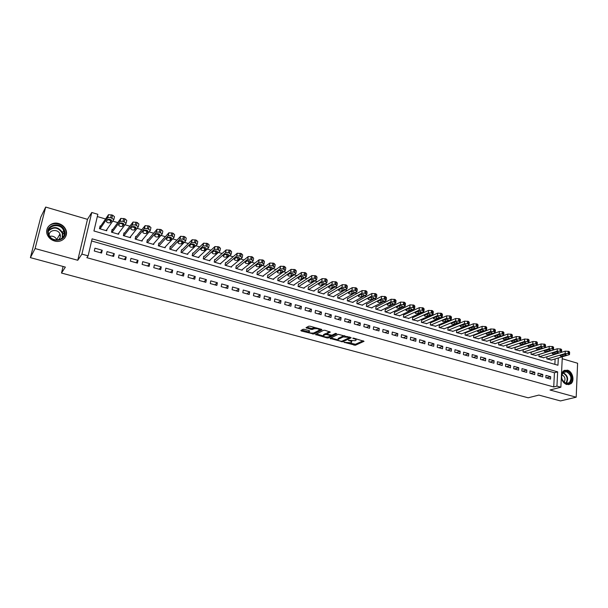 <?xml version="1.0" encoding="UTF-8"?>
<svg xmlns="http://www.w3.org/2000/svg" width="608" height="608" viewBox="0 0 608 608"><rect width="100%" height="100%" fill="white"/><g stroke="black" fill="none" stroke-linecap="round" stroke-linejoin="round"><path stroke-width="0.91" d="M344.044 342.296L355.361 345.253L364.048 341.308L353.795 338.185L352.784 338.177L354.388 338.846C355.976 339.332 356.486 339.819 355.931 340.298L355.08 340.7L348.384 340.244L349.957 340.921C351.53 341.4 352.047 341.878 351.508 342.35L350.664 342.745L344.044 342.296M54.477 240.973C61.932 243.344 68.932 236.17 65.763 229.558C64.402 226.609 62.077 224.61 58.794 223.577C51.247 221.069 44.004 228.578 47.599 235.342C49.028 238.138 51.323 240.016 54.477 240.973M561.321 377.621C562.111 381.208 563.935 383.511 566.793 384.537L570.798 383.815C575.008 380.942 572.645 371.359 567.446 370.158L563.274 370.971L561.503 373.798M304.418 329.338L303.027 329.323L300.831 330.516L301.363 331.003L313.888 334.035L321.951 329.832L321.457 329.331L310.133 326.23L308.72 326.215L306.006 327.697L311.364 329.506L314.116 328.806C317.285 328.434 319.002 328.89 319.276 330.167L313.926 332.971C310.81 333.321 309.115 332.872 308.826 331.626L309.753 331.132L309.229 330.646L304.418 329.338M30.4 257.64L40.766 217.2L45.691 207.07L35.097 248.55L30.4 257.64L65.368 267.094L61.492 273.045L528.185 397.799L538.863 395.086L560.47 400.93L576.194 397.191L550.02 390.002L560.872 387.205L556.951 386.118L553.736 386.954L86.853 257.67L88.122 255.854L81.913 254.121L91.762 212.488L97.842 214.297L93.944 230.979L557.962 365.248L558.319 357.975M35.097 248.55L77.756 260.27L81.913 254.121M330.015 338.398L342.699 341.825L351.204 337.797L338.306 334.301L330.015 338.398M327.013 337.934L315.514 334.491L323.616 330.288L325.029 330.311L330.326 332.097L326.922 333.83L327.431 334.301L331.96 335.183L335.487 333.427L336.824 333.777L328.396 337.957L327.013 337.934L327.127 337.136M576.194 397.191L577.6 363.242L562.218 358.728M100.708 226.085L100.107 225.91L99.461 228.676L106.689 230.782L107.038 229.246M112.7 229.596L112.108 229.421L111.484 232.172L118.628 234.255L118.94 232.864M124.572 233.062L123.979 232.894L123.371 235.63L130.446 237.69L130.728 236.421M136.321 236.497L135.736 236.33L135.143 239.058L142.143 241.095L142.394 239.932M147.942 239.894L147.364 239.727L146.786 242.448L153.718 244.469L153.946 243.382M159.448 243.261L158.878 243.094L158.316 245.807L165.171 247.798L165.376 246.795M170.84 246.59L170.27 246.422L169.723 249.128L176.518 251.104L176.7 250.162M182.111 249.888L181.549 249.721L181.017 252.411L187.743 254.372L187.91 253.49M193.268 253.148L192.713 252.989L192.196 255.664L198.854 257.602L199.006 256.774M204.318 256.378L203.771 256.219L203.262 258.886L209.851 260.802L209.996 260.019M215.255 259.578L214.715 259.418L214.221 262.078L220.742 263.978L220.879 263.234M226.085 262.74L225.545 262.588L225.066 265.232L231.526 267.117L231.648 266.41M236.808 265.878L236.276 265.719L235.813 268.364L242.204 270.218L242.318 269.549M247.426 268.979L246.894 268.827L246.445 271.457L252.776 273.296L252.882 272.658M257.936 272.05L257.412 271.898L256.971 274.52L263.241 276.344L263.348 275.736M268.348 275.097L267.824 274.945L267.406 277.56L273.608 279.361L273.706 278.783M278.654 278.107L278.145 277.962L277.727 280.562L283.875 282.348L283.966 281.793M288.861 281.094L288.359 280.949L287.956 283.541L294.044 285.312L294.128 284.772M298.976 284.05L298.475 283.906L298.087 286.49L304.114 288.245L304.19 287.728M308.993 286.976L308.492 286.832L308.112 289.408L314.085 291.148L314.161 290.647M318.911 289.879L318.417 289.735L318.052 292.296L323.965 294.021L324.034 293.542M328.738 292.752L328.244 292.608L327.894 295.161L333.754 296.871L333.815 296.408M338.466 295.594L337.987 295.458L337.638 298.004L343.444 299.691L343.505 299.242M348.11 298.414L347.632 298.277L347.297 300.808L353.05 302.488L353.104 302.054M357.664 301.211L357.185 301.066L356.866 303.597L362.566 305.254L362.611 304.836M367.126 303.977L366.654 303.84L366.343 306.356L371.99 307.998L372.035 307.595M376.496 306.713L376.033 306.576L375.736 309.084L381.33 310.718L381.376 310.323M385.791 309.434L385.328 309.297L385.039 311.798L390.579 313.409L390.625 313.029M394.995 312.124L394.531 311.988L394.258 314.48L399.79 315.712M404.115 314.792L403.659 314.655L403.393 317.14L408.865 318.364M413.151 317.429L412.703 317.3L412.444 319.77L417.871 320.994M422.104 320.051L421.663 319.914L421.412 322.384L426.786 323.6M430.981 322.643L430.54 322.514L430.297 324.968L435.624 326.184M439.774 325.212L439.341 325.09L439.105 327.537L444.387 328.746M448.491 327.765L448.058 327.636L447.838 330.076L453.066 331.276M457.132 330.288L456.707 330.167L456.486 332.591L461.67 333.792M465.698 332.789L465.272 332.667L465.067 335.092L470.197 336.285M474.187 335.274L473.761 335.152L473.564 337.562L478.656 338.747M482.6 337.736L482.182 337.615L481.992 340.016L487.031 341.194M490.937 340.168L490.527 340.047L490.344 342.448L495.338 343.619M499.206 342.585L498.796 342.471L498.621 344.858L503.576 346.028M507.399 344.987L506.996 344.865L506.829 347.244L511.738 348.407M545.832 377.758L550.552 379.08L550.673 376.717L545.954 375.387L545.832 377.758M537.905 375.531L542.67 376.869L542.8 374.49L538.042 373.152L537.905 375.531M529.918 373.289L534.713 374.634L534.85 372.256L530.054 370.903L529.918 373.289M521.854 371.024L526.695 372.385L526.84 369.991L521.998 368.63L521.854 371.024M513.722 368.744L518.609 370.12L518.761 367.718L513.882 366.335L513.722 368.744M505.522 366.442L510.454 367.825L510.614 365.416L505.689 364.025L505.522 366.442M497.245 364.124L502.223 365.514L502.39 363.098L497.42 361.699L497.245 364.124M488.9 361.775L493.916 363.189L494.099 360.757L489.083 359.343L488.9 361.775M480.48 359.412L485.541 360.833L485.731 358.401L480.67 356.972L480.48 359.412M471.99 357.033L477.09 358.462L477.288 356.022L472.188 354.578L471.99 357.033M463.418 354.624L468.57 356.068L468.768 353.62L463.623 352.169L463.418 354.624M454.769 352.199L459.967 353.658L460.18 351.196L454.989 349.729L454.769 352.199M446.044 349.744L451.288 351.219L451.508 348.749L446.272 347.274L446.044 349.744M437.243 347.274L442.533 348.764L442.761 346.286L437.479 344.789L437.243 347.274M428.359 344.782L433.702 346.279L433.937 343.794L428.602 342.289L428.359 344.782M419.398 342.266L424.787 343.778L425.03 341.286L419.649 339.766L419.398 342.266M410.347 339.728L415.788 341.255L416.047 338.747L410.613 337.22L410.347 339.728M401.219 337.166L406.706 338.702L406.972 336.194L401.493 334.643L401.219 337.166M392.008 334.575L397.541 336.133L397.822 333.61L392.289 332.052L392.008 334.575M382.706 331.968L388.292 333.534L388.58 331.003L382.994 329.43L382.706 331.968M373.32 329.331L378.959 330.919L379.255 328.373L373.624 326.785L373.32 329.331M363.842 326.671L369.542 328.274L369.846 325.721L364.162 324.117L363.842 326.671M354.282 323.988L360.027 325.599L360.346 323.038L354.608 321.419L354.282 323.988M344.622 321.275L350.428 322.909L350.755 320.34L344.964 318.706L344.622 321.275M334.879 318.546L340.738 320.188L341.08 317.604L335.228 315.955L334.879 318.546M325.037 315.78L330.957 317.444L331.307 314.853L325.402 313.188L325.037 315.78M315.104 312.991L321.077 314.67L321.442 312.071L315.476 310.384L315.104 312.991M305.079 310.179L311.106 311.866L311.478 309.259L305.459 307.564L305.079 310.179M294.948 307.336L301.036 309.046L301.424 306.424L295.344 304.707L294.948 307.336M284.726 304.464L290.875 306.189L291.27 303.559L285.129 301.826L284.726 304.464M274.398 301.568L280.607 303.308L281.018 300.671L274.816 298.923L274.398 301.568M263.971 298.642L270.241 300.398L270.666 297.753L264.404 295.982L263.971 298.642M253.445 295.686L259.776 297.456L260.209 294.804L253.886 293.018L253.445 295.686M242.805 292.699L249.204 294.492L249.652 291.825L243.268 290.024L242.805 292.699M232.066 289.682L238.526 291.498L238.99 288.815L232.537 286.999L232.066 289.682M221.221 286.642L227.742 288.466L228.22 285.783L221.707 283.944L221.221 286.642M210.262 283.564L216.851 285.41L217.337 282.712L210.763 280.858L210.262 283.564M199.196 280.455L205.846 282.325L206.355 279.612L199.705 277.742L199.196 280.455M188.009 277.316L194.735 279.201L195.252 276.48L188.541 274.588L188.009 277.316M176.715 274.147L183.51 276.055L184.042 273.319L177.255 271.411L176.715 274.147M165.3 270.94L172.163 272.87L172.71 270.127L165.862 268.196L165.3 270.94M153.771 267.702L160.702 269.648L161.264 266.897L154.341 264.944L153.771 267.702M142.12 264.434L149.127 266.403L149.705 263.636L142.713 261.668L142.12 264.434M130.348 261.128L137.431 263.12L138.024 260.346L130.956 258.354L130.348 261.128M118.454 257.792L125.605 259.798L126.213 257.017L119.077 255.003L118.454 257.792M106.43 254.418L113.658 256.447L114.289 253.65L107.069 251.613L106.43 254.418M553.736 386.954L554.443 372.757L91.603 240.973M102.228 250.253L94.939 248.193L94.286 251.005L101.589 253.057L102.228 250.253L100.419 252.73M518.335 341.21L517.887 341.073M510.051 338.755L509.519 338.595M501.684 336.277L501.076 336.095M493.248 333.777L492.556 333.572M484.736 331.261L483.96 331.033M476.148 328.715L475.289 328.464M467.476 326.146L466.541 325.873M458.728 323.562L457.702 323.258M449.905 320.948L448.788 320.614M440.998 318.311L439.797 317.954M432.007 315.651L430.715 315.263M422.94 312.96L421.549 312.55M413.782 310.247L412.3 309.814M404.54 307.511L402.96 307.048M395.215 304.752L393.536 304.258M385.799 301.963L384.02 301.439M376.291 299.151L374.414 298.596M366.692 296.309L364.709 295.724M357.01 293.444L354.92 292.82M347.229 290.548L345.032 289.894M337.356 287.622L335.046 286.938M327.385 284.673L324.968 283.959M317.315 281.694L314.784 280.942M307.154 278.684L304.502 277.894M301.728 277.073L300.261 276.64M296.886 275.644L294.12 274.824M291.392 274.01L289.834 273.554M286.52 272.574L283.632 271.715M280.942 270.925L279.3 270.438M276.047 269.473L273.038 268.584M270.393 267.801L268.668 267.284M265.476 266.342L262.344 265.415M259.738 264.64L257.921 264.108M254.79 263.18L251.53 262.215M248.976 261.455L247.068 260.893L249.204 260.688M244.006 259.988L240.616 258.978M238.1 258.24L236.109 257.648L238.336 257.458M233.107 256.758L229.588 255.717M227.118 254.988L225.028 254.364M222.095 253.498L218.439 252.419M216.03 251.704L213.841 251.051L216.266 250.906M210.976 250.207L207.184 249.082M204.82 248.383L202.532 247.707M199.743 246.878L195.806 245.716M193.496 245.032L191.11 244.325L193.732 244.226M188.389 243.519L184.315 242.311M182.05 241.642L179.565 240.905L182.294 240.836M176.92 240.122L172.695 238.876M170.491 238.222L167.899 237.454L170.726 237.416M165.33 236.694L160.96 235.395M158.802 234.756L156.112 233.958L159.038 233.958M153.619 233.221L149.097 231.884M146.999 231.26L144.195 230.432L147.22 230.47M141.778 229.718L137.104 228.334M135.067 227.734L132.156 226.868L135.28 226.944M129.823 226.176L124.99 224.747M123.006 224.162L119.981 223.265M117.732 222.596L112.738 221.122M110.816 220.552L107.677 219.625M105.511 218.979L97.318 216.554M554.861 364.352L555.127 358.933M551.524 360.02L546.828 358.887L546.942 356.736M543.704 357.732L538.962 356.6L539.091 354.403M535.815 355.437L531.035 354.289L531.164 352.047M527.858 353.111L523.04 351.964L523.176 349.668M519.832 350.77L514.968 349.615L515.12 347.267M63.088 266.479L61.492 273.045M77.756 260.27L87.484 219.344L45.691 207.07M87.484 219.344L91.762 212.488M556.951 386.118L557.642 371.853L92.104 238.838L88.122 255.854M562.309 356.774L560.872 387.205M554.443 372.757L557.642 371.853M550.673 376.717L546.364 377.91M542.8 374.49L538.521 375.706M534.85 372.256L530.609 373.487M526.84 369.991L522.629 371.245M518.761 367.718L514.581 368.988M510.614 365.416L506.472 366.708M502.39 363.098L498.279 364.412M494.099 360.757L490.025 362.094M485.731 358.401L481.696 359.754M477.288 356.022L473.29 357.398M468.768 353.62L464.816 355.019M460.18 351.196L456.266 352.617M451.508 348.749L447.632 350.193M442.761 346.286L438.93 347.753M433.937 343.794L430.145 345.283M425.03 341.286L421.283 342.798M416.047 338.747L412.338 340.282M406.972 336.194L403.317 337.752M397.822 333.61L394.204 335.198M388.58 331.003L385.016 332.614M379.255 328.373L375.736 330.015M369.846 325.721L366.381 327.385M360.346 323.038L356.926 324.733M350.755 320.34L347.388 322.058M341.08 317.604L337.767 319.352M331.307 314.853L328.046 316.624M321.442 312.071L318.235 313.872M311.478 309.259L308.332 311.091M301.424 306.424L298.33 308.286M291.27 303.559L288.238 305.452M281.018 300.671L278.046 302.586M270.666 297.753L267.756 299.698M260.209 294.804L257.359 296.78M249.652 291.825L246.863 293.839M238.99 288.815L236.269 290.86M228.22 285.783L225.56 287.858M217.337 282.712L214.753 284.825M206.355 279.612L203.832 281.755M195.252 276.48L192.804 278.662M184.042 273.319L181.663 275.538M172.71 270.127L170.415 272.376M161.264 266.897L159.045 269.184M149.705 263.636L147.562 265.962M138.024 260.346L135.956 262.702M126.213 257.017L124.23 259.411M114.289 253.65L112.389 256.09M351.584 341.688L351.834 340.86M356.014 339.621L356.296 338.869M349.516 342.988L355.482 344.257L363.181 340.754M342.692 340.875L350.368 337.25M330.919 337.949L337.82 339.819M340.959 341.217L341.924 341.24L349.342 337.714L349.022 337.379L343.193 336.931L338.056 339.416C337.508 339.895 338.033 340.374 339.629 340.86L340.959 341.217M344.554 335.654L343.322 335.912L343.193 336.931M338.101 339.074L338.192 338.413L343.322 335.912M323.251 335.874L316.411 334.02M329.551 331.55L327.036 333.032M335.73 333.366L328.533 336.961L328.396 337.957M323.524 335.555L323.456 335.593C323.73 336.809 325.417 337.25 328.51 336.908L330.433 335.943L329.931 335.479L326.792 334.62L325.402 334.598L323.524 335.555L323.661 334.544L323.517 335.152M323.661 334.544L325.546 333.587L326.952 333.617M328.092 337.045L328.533 336.961M308.872 331.603L308.887 331.193M319.36 329.574L319.641 328.837M315.028 327.575L314.26 327.78L314.116 328.806M306.88 327.218L311.516 328.48L314.26 327.78M313.492 333.116L321.214 329.27M301.705 330.038L308.613 331.915M547.223 359.001L565.151 353.544L568.077 353.613L568.875 353.848L569.506 354.532L569.126 354.722L551.122 360.141M546.942 356.79L565.265 351.143L568.982 351.447L569.62 352.138L569.529 354.175M563.487 354.479L560.029 355.581C560.143 356.182 561.078 356.387 562.856 356.182L566.322 355.087C566.215 354.479 565.273 354.274 563.487 354.479M566.892 371.268C573.428 372.826 572.88 385.814 566.329 383.694C559.725 382.136 560.356 369.056 566.892 371.268M566.033 383.314L569.255 382.728C572.113 378.419 571.216 374.779 566.557 371.807L563.236 372.453C560.47 376.8 561.404 380.418 566.033 383.314M561.807 374.695L561.898 374.726C565.045 376.61 565.767 379.111 564.064 382.219M568.579 384.704L570.266 383.906C574.446 381.056 572.098 371.541 566.937 370.348L564.27 370.348M64.6 230.858C68.309 240.601 51.209 244.302 48.268 234.27C44.627 224.398 61.765 220.947 64.6 230.858M48.777 234.338L49.119 235.197C52.744 243.679 67.161 239.651 63.886 231.177L63.65 230.561C60.367 221.935 45.509 225.598 48.777 234.338M56.924 240.046L56.757 239.598C55.229 236.846 52.896 235.744 49.75 236.292M49.202 235.364C48.648 229.786 57.92 228.623 59.956 233.974L60.131 234.43C60.77 236.801 60.063 238.663 58.018 240M64.41 238.45C66.226 236.14 66.69 233.525 65.793 230.607L65.52 229.885C62.578 221.958 49.172 221.434 47.006 229.277M60.382 236.079L59.455 234.855M539.357 356.714L557.164 351.166L560.09 351.234L560.895 351.47L561.541 352.176L561.169 352.359L543.301 357.861M539.083 354.494L557.285 348.764L561.009 349.068L561.655 349.775L561.556 351.804M555.514 352.123L552.094 353.233C552.201 353.848 553.151 354.046 554.937 353.848L558.364 352.731C558.266 352.116 557.308 351.91 555.514 352.123M531.43 354.403L549.1 348.779L552.034 348.84L552.847 349.083L553.5 349.798L553.143 349.972L535.405 355.566M531.156 352.184L549.229 346.362L552.968 346.666L553.622 347.388L553.523 349.418M547.481 349.737L544.092 350.862C544.198 351.485 545.148 351.698 546.942 351.485L550.346 350.368C550.24 349.737 549.282 349.532 547.481 349.737M523.435 352.078L540.968 346.362L543.909 346.423L544.722 346.666L545.391 347.396L545.042 347.571L527.448 353.248M523.169 349.851L541.105 343.938L544.852 344.242L545.52 344.979L545.414 347.008M539.372 347.335L536.02 348.475C536.127 349.106 537.077 349.319 538.878 349.106L542.245 347.974C542.146 347.335 541.188 347.122 539.372 347.335M515.371 349.729L532.768 343.923L535.709 343.984L536.53 344.227L536.879 345.146L519.414 350.907M515.105 347.502L532.912 341.498L536.666 341.795L537.35 342.547L537.236 344.584M531.194 344.918L527.873 346.066C527.98 346.712 528.937 346.925 530.746 346.712L534.082 345.564C533.976 344.911 533.018 344.698 531.194 344.918M507.239 347.366L524.491 341.468L527.432 341.521L528.268 341.772L528.633 342.699L511.313 348.551M506.973 345.131L524.643 339.028L528.413 339.332L529.104 340.1L528.983 342.129M522.941 342.471L519.658 343.634C519.756 344.288 520.722 344.508 522.546 344.288L525.844 343.132C525.745 342.471 524.772 342.251 522.941 342.471M499.039 344.979L516.139 338.99L519.088 339.044L519.924 339.294L520.326 340.229L503.15 346.172M498.773 342.745L516.298 336.543L520.083 336.84L520.79 337.63L520.661 339.659M514.619 340.009L511.366 341.179C511.472 341.848 512.438 342.068 514.269 341.848L517.53 340.678C517.431 340.009 516.458 339.781 514.619 340.009M490.762 342.57L507.71 336.49L510.667 336.536L511.51 336.786L511.936 337.744L494.904 343.778M490.504 340.328L507.878 334.028L511.678 334.332L512.392 335.137L512.255 337.166M506.213 337.524L503.006 338.709C503.105 339.378 504.078 339.606 505.917 339.386L509.147 338.2C509.048 337.516 508.068 337.296 506.213 337.524M482.41 340.138L499.214 333.959L502.17 334.012L503.021 334.263L503.47 335.228L486.598 341.354M482.159 337.896L499.388 331.497L503.196 331.801L503.926 332.622L503.781 334.651M497.739 335.008L494.57 336.209C494.669 336.893 495.642 337.128 497.496 336.893L500.68 335.7C500.589 335.008 499.601 334.78 497.739 335.008M473.989 337.683L490.633 331.413L493.59 331.459L494.456 331.717L494.927 332.69L478.207 338.914M473.738 335.441L490.816 328.943L494.638 329.24L495.383 330.083L495.231 332.112M489.189 332.477L486.058 333.693C486.157 334.385 487.13 334.62 488.992 334.385L492.146 333.176C492.047 332.477 491.066 332.242 489.189 332.477M465.492 335.213L481.977 328.844L484.941 328.89L485.807 329.148L486.316 330.136L469.748 336.452M465.242 332.971L482.167 326.359L485.997 326.663L486.757 327.514L486.605 329.551M480.563 329.924L477.462 331.147C477.561 331.854 478.549 332.09 480.419 331.854L483.535 330.638C483.436 329.924 482.448 329.68 480.563 329.924M456.92 332.72L473.237 326.253L476.208 326.291L477.082 326.557L477.614 327.552L461.214 333.967M456.676 330.471L473.442 323.76L477.288 324.064L478.055 324.93L477.896 326.967M471.854 327.347L468.798 328.578C468.897 329.3 469.885 329.544 471.762 329.3L474.84 328.069C474.742 327.347 473.746 327.104 471.854 327.347M448.271 330.205L464.421 323.631L467.392 323.669L468.282 323.935L468.844 324.946L452.603 331.466M448.028 327.955L464.634 321.13L468.487 321.434L469.277 322.324L469.11 324.36M463.068 324.74L460.051 325.994C460.15 326.724 461.138 326.967 463.03 326.724L466.07 325.478C465.971 324.74 464.968 324.497 463.068 324.74M439.546 327.659L455.529 320.994L459.397 321.29L459.982 322.316L443.916 328.936M439.31 325.409L455.749 318.486L459.61 318.782L460.416 319.694L460.241 321.723M454.199 322.118L451.22 323.38C451.318 324.125 452.322 324.376 454.222 324.125L457.216 322.871C457.117 322.118 456.114 321.868 454.199 322.118M430.738 325.098L446.546 318.326L449.525 318.356L451.25 319.55L435.153 326.382M430.51 322.848L446.774 315.81L450.657 316.107L451.47 317.034L451.288 319.071M445.254 319.466L442.312 320.743C442.411 321.503 443.414 321.754 445.33 321.503L448.278 320.234C448.187 319.466 447.176 319.215 445.254 319.466M421.853 322.514L437.479 315.636L440.466 315.666L442.214 316.882L426.307 323.806M421.625 320.264L437.722 313.105L441.613 313.409L442.449 314.351L442.259 316.388M436.217 316.791L433.322 318.083C433.42 318.85 434.431 319.109 436.354 318.858L439.265 317.566C439.166 316.791 438.155 316.532 436.217 316.791M412.893 319.907L428.336 312.922L431.323 312.945L433.094 314.184L417.384 321.214M412.665 317.65L428.587 310.384L432.486 310.68L433.337 311.646L433.139 313.682M427.105 314.093L424.247 315.392C424.346 316.175 425.364 316.441 427.295 316.183L430.168 314.883C430.069 314.093 429.05 313.827 427.105 314.093M403.841 317.27L419.102 310.179L422.089 310.202L423.89 311.463L408.378 318.592M403.621 315.02L419.36 307.633L423.274 307.929L424.141 308.917L423.936 310.954M417.901 311.372L415.089 312.687C415.188 313.477 416.214 313.743 418.152 313.485L420.979 312.17C420.88 311.372 419.854 311.098 417.901 311.372M394.714 314.61L409.777 307.412L412.771 307.428L414.595 308.712L399.289 315.947M394.493 312.36L410.05 304.859L413.98 305.155L414.861 306.158L414.648 308.195M408.614 308.621L405.848 309.951C405.946 310.756 406.972 311.03 408.926 310.764L411.707 309.434C411.608 308.621 410.582 308.347 408.614 308.621M385.502 311.927L400.368 304.616L403.37 304.631L405.217 305.938L390.116 313.272M385.282 309.685L400.649 302.054L404.594 302.351L405.498 303.377L405.278 305.414M399.236 305.839L396.515 307.184C396.621 308.005 397.647 308.286 399.616 308.013L402.352 306.675C402.253 305.847 401.212 305.566 399.236 305.839M376.2 309.221L390.868 301.796L393.87 301.811L395.747 303.141L380.859 310.582M375.987 306.979L391.164 299.22L395.116 299.516L396.036 300.572L395.808 302.602M389.774 303.042L387.098 304.395C387.197 305.231 388.238 305.512 390.214 305.239L392.905 303.886C392.806 303.042 391.757 302.761 389.774 303.042M366.814 306.493L381.284 298.946L384.286 298.961L386.194 300.314L371.518 307.861M366.601 304.251L381.588 296.362L385.548 296.658L386.49 297.738L386.255 299.767M380.22 300.208L377.591 301.583C377.69 302.434 378.738 302.716 380.722 302.442L383.367 301.066C383.268 300.215 382.219 299.926 380.22 300.208M357.344 303.734L371.602 296.073L374.604 296.081L376.542 297.464L362.087 305.117M357.132 301.492L371.914 293.482L375.888 293.778L376.854 294.872L376.61 296.909M370.568 297.35L367.992 298.741C368.098 299.6 369.147 299.896 371.138 299.615L373.738 298.232C373.639 297.358 372.582 297.069 370.568 297.35M347.776 300.952L361.821 293.17L364.838 293.178L366.799 294.584L352.572 302.343M347.571 298.718L362.148 290.571L366.138 290.867L367.118 291.984L366.867 294.021M360.833 294.47L358.302 295.868C358.408 296.75 359.465 297.046 361.471 296.757L364.017 295.359C363.911 294.477 362.854 294.181 360.833 294.47M338.124 298.14L351.948 290.244L354.966 290.244L356.964 291.673L342.965 299.546M337.919 295.914L352.29 287.63L356.296 287.926L357.291 289.066L357.033 291.103M351.188 291.475L351.85 291.369M350.998 291.559L348.513 292.972C348.627 293.862 349.691 294.166 351.705 293.877L354.206 292.463C354.099 291.566 353.028 291.262 350.998 291.559M328.381 295.306L341.985 287.28L345.002 287.28L347.031 288.732L333.268 296.727M328.183 293.079L342.334 284.658L346.347 284.954L347.373 286.117L347.107 288.154M341.179 288.564L342.084 288.42M341.073 288.618L338.633 290.046C338.747 290.951 339.819 291.262 341.848 290.966L344.295 289.537C344.189 288.625 343.11 288.321 341.073 288.618M318.546 292.44L331.922 284.293L334.94 284.286L336.999 285.768L323.479 293.877M318.349 290.221L332.28 281.664L336.308 281.952L337.356 283.146L337.075 285.182M331.102 285.616L332.196 285.448M331.041 285.646L328.662 287.098C328.776 288.017 329.855 288.329 331.892 288.025L334.286 286.588C334.18 285.654 333.093 285.342 331.041 285.646M308.613 289.552L321.754 281.276L324.778 281.268L326.853 282.788L313.591 291.004M308.416 287.341L322.126 278.631L326.169 278.928L327.241 280.136L326.952 282.18M320.933 282.644L322.194 282.454L321.837 285.061L324.186 283.602C324.072 282.659 322.985 282.34 320.918 282.652L318.592 284.111C318.706 285.046 319.793 285.365 321.837 285.061M298.589 286.634L311.494 278.228L314.518 278.213L316.646 279.748L303.612 288.093M298.391 284.43L311.881 275.576L315.932 275.865L317.026 277.104L316.73 279.148M310.696 279.627L308.416 281.101C308.537 282.051 309.632 282.37 311.684 282.066L313.979 280.592C313.865 279.634 312.77 279.308 310.696 279.627L312.086 279.429M311.494 278.228L311.881 275.576L311.494 278.228M288.466 283.685L301.127 275.15L304.152 275.135L306.318 276.693L293.535 285.16M288.268 281.496L301.538 272.483L305.588 272.779L306.713 274.033L306.409 276.093M300.329 276.594L301.872 276.374M300.367 276.564L298.133 278.069C298.277 279.026 299.372 279.353 301.431 279.049L303.688 277.544C303.559 276.579 302.457 276.252 300.382 276.556L300.367 276.564M278.244 280.714L290.654 272.042L293.687 272.019L295.906 273.6L283.366 282.203M278.054 278.532L291.095 269.352L295.146 269.663L296.309 270.932L295.99 273.015M289.887 273.516L291.551 273.296M289.94 273.478L287.751 275.006C287.911 275.971 289.013 276.298 291.065 276.002L293.292 274.466C293.147 273.494 292.038 273.159 289.963 273.463L289.94 273.478M291.475 273.349L291.065 276.002L291.49 273.342M267.923 277.704L280.121 268.873L283.115 268.88L285.38 270.476L273.091 279.216M267.733 275.546L280.546 266.19L284.597 266.509L285.798 267.801L285.471 269.906M279.338 270.416L281.132 270.188M279.406 270.355L277.263 271.905C277.438 272.878 278.555 273.22 280.6 272.924L282.788 271.358C282.629 270.378 281.512 270.036 279.444 270.34L279.406 270.355M257.496 274.672L269.397 265.726L272.43 265.704L274.748 267.322L262.724 276.192M257.306 272.528L269.891 262.998L273.942 263.325L275.181 264.632L274.839 266.768M268.683 267.277L270.598 267.049M268.774 267.208L266.669 268.782C266.866 269.762 267.984 270.104 270.036 269.815L272.186 268.219C272.012 267.231 270.887 266.889 268.812 267.178L268.774 267.208M246.977 271.609L258.674 262.481L261.645 262.496L264.016 264.13L252.252 273.144M246.78 269.481L259.122 259.776L263.173 260.11L264.457 261.432L264.1 263.591M257.929 264.1L259.95 263.887M258.028 264.024L255.968 265.628C256.181 266.608 257.313 266.958 259.358 266.669L261.478 265.05C261.28 264.054 260.148 263.697 258.081 263.994L258.028 264.024M236.345 268.516L247.783 259.236L250.747 259.251L253.171 260.908L241.672 270.066M236.155 266.41L248.246 256.523L252.297 256.865L253.627 258.202L253.255 260.391M247.167 260.809L245.161 262.436C245.396 263.431 246.529 263.781 248.573 263.5L250.656 261.843C250.443 260.84 249.295 260.482 247.236 260.771L247.167 260.809M225.606 265.392L236.786 255.953L239.734 255.976L242.212 257.655L230.987 266.958M225.416 263.31L237.264 253.232L241.315 253.582L242.683 254.942L242.296 257.154M236.2 257.564L234.247 259.213C234.498 260.216 235.638 260.574 237.682 260.3L239.727 258.605C239.491 257.602 238.344 257.237 236.276 257.511L236.2 257.564M214.768 262.238L225.667 252.639L228.608 252.67L231.139 254.372L220.202 263.819M214.571 260.186L226.161 249.903L230.219 250.268L231.625 251.644L231.23 253.886M225.013 254.38L227.362 254.197M225.127 254.281L223.22 255.96C223.486 256.964 224.641 257.336 226.678 257.062L228.684 255.337C228.426 254.319 227.27 253.954 225.211 254.228L225.127 254.281M203.817 259.046L214.32 249.379L217.368 249.326L219.959 251.051L209.304 260.65M203.619 257.032L214.951 246.544L219.002 246.916L220.461 248.315L220.043 250.58M213.932 250.967L212.078 252.67C212.367 253.688 213.53 254.06 215.566 253.794L217.527 252.031C217.254 251.013 216.083 250.633 214.024 250.899L213.932 250.967M192.751 255.831L203.095 245.906L206.013 245.951L208.658 247.699L198.299 257.442M192.546 253.848L203.619 243.154L207.67 243.534L209.175 244.948L208.742 247.251M202.517 247.722L205.063 247.585M202.624 247.623L200.815 249.348C201.126 250.374 202.297 250.754 204.334 250.488L206.256 248.695C205.96 247.669 204.782 247.281 202.722 247.547L202.624 247.623M181.579 252.578L191.482 242.6L194.537 242.539L197.243 244.31L187.18 254.205M181.366 250.64L192.166 239.727L196.224 240.114L197.767 241.543L197.319 243.876M191.193 244.234L189.445 245.997C189.772 247.023 190.958 247.41 192.987 247.152L194.864 245.32C194.552 244.287 193.367 243.892 191.307 244.15L191.193 244.234M170.293 249.288L179.884 239.157L182.94 239.088L185.698 240.882L175.948 250.937M170.073 247.403L180.591 236.261L184.65 236.656L186.246 238.108L185.782 240.472M179.649 240.821L177.954 242.6C178.304 243.641 179.497 244.028 181.526 243.778L183.358 241.916C183.023 240.867 181.822 240.472 179.77 240.722L179.649 240.821M158.886 245.974L168.165 235.676L171.22 235.608L174.04 237.416L164.601 247.638M158.658 244.142L168.902 232.758L172.961 233.168L174.602 234.635L174.116 237.029M167.983 237.363L166.341 239.18C166.714 240.221 167.914 240.616 169.944 240.373L171.73 238.473C171.372 237.416 170.164 237.014 168.112 237.264L167.983 237.363M147.364 242.615L156.317 232.157L159.372 232.081L162.26 233.92L153.14 244.302M147.121 240.859L157.084 229.216L161.143 229.634L162.838 231.124L162.336 233.556M156.188 233.867L154.607 235.714C154.994 236.763 156.21 237.173 158.24 236.93L159.98 234.992C159.6 233.928 158.384 233.518 156.324 233.761L156.188 233.867M135.728 239.233L144.347 228.6L147.402 228.524L150.351 230.386L141.558 240.928M135.47 237.553L145.137 225.644L149.203 226.07L150.944 227.582L150.419 230.044M144.271 230.341L142.743 232.21C143.161 233.274 144.385 233.685 146.414 233.449L148.101 231.473C147.698 230.409 146.475 229.991 144.423 230.227L144.271 230.341M123.964 235.805L132.24 225.006L135.295 224.922L138.312 226.807L129.861 237.523M123.682 234.224L133.061 222.026L137.127 222.467L138.92 223.995L138.381 226.488M132.225 226.776L130.758 228.676C131.199 229.748 132.43 230.166 134.459 229.938L136.093 227.916C135.675 226.845 134.436 226.419 132.384 226.647L132.225 226.776M112.077 232.347L120.012 221.373L123.067 221.289L126.145 223.197L118.036 234.08M111.773 230.888L120.855 218.371L124.929 218.819L126.768 220.37L126.206 222.9M120.012 223.227L123.211 223.379M120.05 223.166L118.644 225.104C119.107 226.176 120.354 226.602 122.375 226.381L123.964 224.329C123.515 223.242 122.269 222.809 120.217 223.037L120.05 223.166M100.069 228.851L107.646 217.702L110.702 217.611L113.848 219.549L106.088 230.607M99.727 227.536L108.52 214.677L112.594 215.133L114.486 216.706L113.909 219.275M107.715 219.572L111.013 219.784M107.745 219.526L106.4 221.487C106.886 222.574 108.14 223.007 110.17 222.786L111.697 220.696C111.226 219.602 109.972 219.161 107.92 219.382L107.745 219.526M344.402 342.236L344.356 342.616M353.172 338.101L353.119 338.496M348.749 340.191L348.696 340.579M350.018 340.45L349.957 340.921M354.449 338.36L354.388 338.846M355.482 344.257L355.361 345.253M354.114 344.234L353.985 345.222M342.828 340.83L342.699 341.825M341.384 341.293L341.324 341.795M330.585 338.116L330.486 338.869M349.091 336.893L349.022 337.379M347.746 336.528L347.677 337.014M338.299 338.352L338.162 339.355M316.137 334.164L316.031 334.962M327.089 332.804L326.952 333.815M329.992 335L329.931 335.479M326.929 333.61L327.058 332.819M326.876 334.028L326.792 334.62M325.546 333.587L325.402 334.598M312.915 328.502L312.763 329.521M311.516 328.48L311.364 329.506M306.66 327.332L306.538 328.191M314.032 333.032L313.888 334.035M312.626 333.207L312.512 334.012M301.492 330.159L301.363 331.003M565.151 353.544L565.265 351.143M568.875 353.848L568.982 351.447M568.077 353.613L568.184 351.211M566.048 354.616L566.018 355.232M562.932 354.646L562.856 356.182M563.282 372.719C567.773 375.455 568.754 379.004 566.223 383.367M565.835 383.253C568.244 379.035 567.287 375.615 562.962 372.993L562.742 372.94M48.708 230.189C53.884 226.085 58.482 226.875 62.502 232.575L62.708 237.568M62.16 238.138L62.381 233.419C58.429 227.225 53.808 226.404 48.526 230.949M557.164 351.166L557.285 348.764M560.895 351.47L561.009 349.068M560.09 351.234L560.211 348.825M558.106 352.268L558.076 352.876M555.013 352.275L554.937 353.848M549.1 348.779L549.229 346.362M552.847 349.083L552.968 346.666M552.034 348.84L552.155 346.423M550.088 349.889L550.058 350.504M547.025 349.881L546.942 351.485M540.968 346.362L541.105 343.938M544.722 346.666L544.852 344.242M543.909 346.423L544.038 343.999M542.009 347.495L541.971 348.11M538.969 347.472L538.878 349.106M532.768 343.923L532.912 341.498M536.53 344.227L536.666 341.795M535.709 343.984L535.846 341.552M533.854 345.086L533.816 345.694M530.845 345.032L530.746 346.712M524.491 341.468L524.643 339.028M528.268 341.772L528.413 339.332M527.432 341.521L527.584 339.082M525.624 342.646L525.586 343.254M522.652 342.57L522.546 344.288M516.139 338.99L516.298 336.543M519.924 339.294L520.083 336.84M519.088 339.044L519.247 336.589M517.324 340.191L517.286 340.799M514.383 340.092L514.269 341.848M507.71 336.49L507.878 334.028M511.51 336.786L511.678 334.332M510.667 336.536L510.834 334.081M508.957 337.714L508.911 338.322M506.046 337.584L505.917 339.386M499.214 333.959L499.388 331.497M503.021 334.263L503.196 331.801M502.17 334.012L502.345 331.542M500.506 335.213L500.46 335.814M497.625 335.054L497.496 336.893M490.633 331.413L490.816 328.943M494.456 331.717L494.638 329.24M493.59 331.459L493.772 328.989M491.978 332.69L491.933 333.29M489.136 332.5L488.992 334.385M481.977 328.844L482.167 326.359M485.807 329.148L485.997 326.663M484.941 328.89L485.131 326.405M483.375 330.144L483.33 330.744M480.571 329.924L480.419 331.854M473.237 326.253L473.442 323.76M477.082 326.557L477.288 324.064M476.208 326.291L476.406 323.798M474.696 327.575L474.65 328.176M471.93 327.317L471.762 329.3M464.421 323.631L464.634 321.13M468.282 323.935L468.487 321.434M467.392 323.669L467.605 321.168M465.941 324.984L465.888 325.576M463.205 324.695L463.03 326.724M455.529 320.994L455.749 318.486M459.397 321.29L459.61 318.782M458.5 321.032L458.721 318.516M457.094 322.369L457.049 322.962M454.404 322.05L454.222 324.125M446.546 318.326L446.774 315.81M450.429 318.63L450.657 316.107M449.525 318.356L449.753 315.841M448.18 319.732L448.126 320.317M445.527 319.382L445.33 321.503M437.479 315.636L437.722 313.105M441.378 315.94L441.613 313.409M440.466 315.666L440.709 313.135M439.174 317.072L439.12 317.65M436.559 316.692L436.354 318.858M428.336 312.922L428.587 310.384M432.242 313.219L432.486 310.68M431.323 312.945L431.574 310.407M430.084 314.382L430.031 314.959M427.515 313.979L427.295 316.183M419.102 310.179L419.36 307.633M423.016 310.475L423.274 307.929M422.089 310.202L422.347 307.656M420.911 311.676L420.858 312.246M418.388 311.235L418.152 313.485M409.777 307.412L410.05 304.859M413.714 307.709L413.98 305.155M412.771 307.428L413.045 304.874M411.654 308.94L411.593 309.502M409.169 308.476L408.926 310.764M400.368 304.616L400.649 302.054M404.312 304.912L404.594 302.351M403.37 304.631L403.651 302.07M402.306 306.174L402.245 306.736M399.874 305.687L399.616 308.013M390.868 301.796L391.164 299.22M394.828 302.092L395.116 299.516M393.87 301.811L394.166 299.235M392.874 303.384L392.814 303.939M390.48 302.875L390.214 305.239M381.284 298.946L381.588 296.362M385.252 299.25L385.548 296.658M384.286 298.961L384.59 296.377M383.352 300.572L383.283 301.12M381.003 300.033L380.722 302.442M371.602 296.073L371.914 293.482M375.577 296.37L375.888 293.778M374.604 296.081L374.923 293.489M373.73 297.73L373.669 298.27M371.435 297.175L371.138 299.615M361.821 293.17L362.148 290.571M365.818 293.466L366.138 290.867M364.838 293.178L365.157 290.571M364.025 294.865L363.956 295.397M361.783 294.28L361.471 296.757M351.948 290.244L352.29 287.63M355.961 290.54L356.296 287.926M354.966 290.244L355.3 287.63M354.221 291.969L354.152 292.494M352.032 291.369L351.705 293.877M341.985 287.28L342.334 284.658M346.005 287.576L346.347 284.954M345.002 287.28L345.352 284.658M344.326 289.051L344.257 289.56M342.182 288.42L341.848 290.966M331.922 284.293L332.28 281.664M335.95 284.59L336.308 281.952M334.94 284.286L335.297 281.656M334.332 286.094L334.263 286.604M332.242 285.448L331.892 288.025M321.754 281.276L322.126 278.631M325.797 281.572L326.169 278.928M324.778 281.268L325.151 278.624M315.552 278.525L315.932 275.865M314.518 278.213L314.898 275.561M314.047 280.113L313.979 280.592L314.055 280.113M312.071 279.437L311.684 282.066M301.127 275.15L301.522 272.49L301.142 275.143M305.193 275.447L305.588 272.779M304.152 275.135L304.547 272.468M303.757 277.073L303.688 277.544M301.431 279.049L301.826 276.412L301.439 279.042M290.654 272.042L291.065 269.367M294.736 272.331L295.146 269.663M293.687 272.019L294.097 269.344M293.36 274.01L293.292 274.466M280.075 268.903L280.501 266.22M284.172 269.192L284.597 266.509M283.115 268.88L283.533 266.19M282.864 270.91L282.788 271.358M281.048 270.248L280.63 272.901M269.397 265.726L269.83 263.036M273.509 266.023L273.942 263.325M272.43 265.704L272.87 263.006M272.255 267.786L272.186 268.219M270.507 267.117L270.074 269.785M258.605 262.527L259.054 259.821M262.724 262.816L263.173 260.11M261.645 262.496L262.094 259.791M261.546 264.624L261.478 265.05M259.852 263.963L259.403 266.638M247.707 259.289L248.17 256.576M251.841 259.578L252.297 256.865M250.747 259.251L251.21 256.538M250.724 261.432L250.656 261.843M249.09 260.771L248.634 263.462M236.694 256.021L237.173 253.293M240.836 256.31L241.315 253.582M239.734 255.976L240.213 253.255M239.795 258.21L239.727 258.605M238.222 257.556L237.751 260.247M225.56 252.715L226.054 249.979M229.725 253.004L230.219 250.268M228.608 252.67L229.102 249.934M228.752 254.957L228.684 255.337M227.248 254.296L226.761 257.002M214.32 249.379L214.829 246.635M218.5 249.668L219.002 246.916M217.368 249.326L217.877 246.582M216.152 251.013L215.65 253.726M202.966 246.004L203.49 243.253M207.153 246.293L207.67 243.534M206.013 245.951L206.53 243.192M204.949 247.692L204.432 250.42M191.482 242.6L192.022 239.833M195.685 242.881L196.224 240.114M194.537 242.539L195.069 239.772M193.625 244.332L193.093 247.068M179.884 239.157L180.439 236.375M184.102 239.438L184.65 236.656M182.94 239.088L183.487 236.314M182.187 240.943L181.64 243.694M168.165 235.676L168.735 232.887M172.391 235.957L172.961 233.168M171.22 235.608L171.783 232.818M170.628 237.515L170.065 240.274M156.317 232.157L156.902 229.36M160.565 232.438L161.143 229.634M159.372 232.081L159.957 229.284M158.946 234.057L158.376 236.824M144.347 228.6L144.947 225.796M148.603 228.882L149.203 226.07M147.402 228.524L147.995 225.712M147.144 230.554L146.551 233.335M132.24 225.006L132.863 222.186M136.511 225.287L137.127 222.467M135.295 224.922L135.911 222.102M135.219 227.02L134.611 229.816M120.012 221.373L120.642 218.546M124.298 221.654L124.929 218.819M123.067 221.289L123.698 218.454M123.166 223.448L122.535 226.252M107.646 217.702L108.3 214.86M111.94 217.983L112.594 215.133M110.702 217.611L111.348 214.768M110.975 219.838L110.337 222.65M349.456 336.999L349.387 337.554M338.192 338.413L338.056 339.416M323.593 334.582L323.456 335.593M330.539 335.145L330.463 335.73M308.97 330.615L308.826 331.626M566.58 383.428L569.255 382.728M63.65 230.561L62.502 232.575L62.609 237.69M64.152 232.248L62.974 234.278M59.956 233.974L56.757 239.598M457.246 322.491L457.216 322.871M448.316 319.846L448.278 320.234M439.303 317.178L439.265 317.566M430.206 314.488L430.168 314.883M421.017 311.767L420.979 312.17M411.753 309.024L411.707 309.434M402.397 306.257L402.352 306.675M392.95 303.46L392.905 303.886M383.412 300.641L383.367 301.066M373.791 297.791L373.738 298.232M364.07 294.918L364.017 295.359M354.259 292.015L354.206 292.463M344.356 289.081L344.295 289.537M334.354 286.117L334.286 286.588M290.685 272.027L291.095 269.352M280.121 268.873L280.546 266.19M281.025 270.264L280.6 272.924M269.45 265.696L269.891 262.998M270.469 267.148L270.036 269.815M258.674 262.481L259.122 259.776M259.806 263.994L259.358 266.669M247.783 259.236L248.246 256.523M249.037 260.817L248.573 263.5M236.786 255.953L237.264 253.232M238.154 257.602L237.682 260.3M225.667 252.639L226.161 249.903M227.164 254.357L226.678 257.062M214.442 249.295L214.951 246.544M216.068 251.074L215.566 253.794M203.095 245.906L203.619 243.154M204.85 247.76L204.334 250.488M191.626 242.493L192.166 239.727M193.519 244.416L192.987 247.152M180.044 239.035L180.591 236.261M182.073 241.034L181.526 243.778M168.332 235.547L168.902 232.758M170.506 237.614L169.944 240.373M156.492 232.02L157.084 229.216M158.817 234.164L158.24 236.93M144.529 228.448L145.137 225.644M147.007 230.668L146.414 233.449M132.445 224.846L133.061 222.026M135.067 227.141L134.459 229.938M120.217 221.206L120.855 218.371M123.006 223.577L122.375 226.381M107.867 217.52L108.52 214.677M110.808 219.974L110.17 222.786"/></g></svg>
